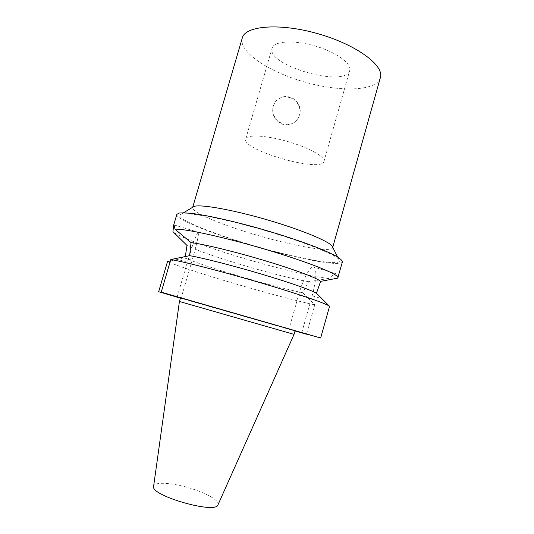 <?xml version="1.0" encoding="UTF-8"?>
<svg xmlns="http://www.w3.org/2000/svg" width="534" height="534" viewBox="0 0 534 534"><rect width="100%" height="100%" fill="white"/><g stroke="black" fill="none" stroke-linecap="round" stroke-linejoin="round"><path stroke-width="0.4" stroke-dasharray="2.67 2" d="M289.929 97.675C283.854 95.926 278.922 97.422 275.13 102.154L273.208 106.179C271.592 114.63 274.63 120.624 282.312 124.155C287.906 125.67 292.712 124.322 296.73 120.123C303.506 112.914 299.22 100.419 289.929 97.675M273.368 105.986L275.324 101.914C281.098 95.546 287.666 94.805 295.042 99.691C301.196 106.079 301.844 112.807 296.977 119.883C288.273 130.937 268.742 119.523 273.368 105.986M246.114 138.239C248.957 134.274 268.629 135.783 289.274 141.984C309.94 148.132 325.473 157.123 323.951 161.448C321.642 173.123 241.475 150.134 245.707 139.014L246.114 138.239M272.58 47.025L272.046 48.24C266.059 65.415 345.692 88.25 349.717 70.508C351.899 63.846 337.128 52.666 316.649 46.458C296.203 40.17 276.091 40.724 272.58 47.025M295.028 330.926L288.961 329.178L298.586 295.082C303.038 278.968 310.761 264.717 314.125 267.14C316.949 270.244 316.295 279.789 312.15 295.776L301.797 332.582M337.702 278.141C338.089 275.958 337.902 274.603 337.134 274.082C335.699 273.268 332.962 274.736 328.911 278.481C312.25 276.766 275.771 267.955 242.216 257.902C210.797 248.53 182.027 238.084 174.238 232.704L172.949 231.689M298.586 295.082L307.684 297.765L302.685 292.732L308.639 281.678L328.911 278.481M307.684 297.765L314.746 304.834L306.569 333.95M288.961 329.178L295.062 330.8M295.082 330.74L180.479 297.872M295.008 330.993L180.405 298.132M170.386 260.959L184.998 257.942L185.318 256.554M177.208 296.757L189.236 255.746M190.284 252.395C194.636 238.912 197.346 232.203 198.428 232.263C198.875 234.7 196.779 244.051 192.147 260.312L181.186 297.905M342.414 261.847C340.892 267.467 290.977 257.395 246.287 243.758C208.714 232.484 175.426 218.993 176.841 214.368M308.639 281.678C278.201 276.679 202.186 254.124 186.987 245.406M302.685 292.732C271.746 286.438 202.753 266.119 184.998 257.942M380.375 77.617C376.357 92.796 332.589 92.082 295.275 79.079C263.889 68.679 238.484 50.456 242.276 38.021M218.039 504.703C220.228 500.204 202.286 490.92 183.562 486.367C168.043 482.402 154.152 482.155 153.625 486.234M294.06 334.371L179.424 301.496M314.746 304.834C277.854 297.044 187.581 270.618 167.516 261.567M246.695 243.611C206.638 231.629 172.242 217.084 181.079 214.234C187.187 211.871 222.224 218.232 262.047 229.667C301.884 241.074 334.972 254.244 338.896 259.491C345.952 267.928 293.653 257.989 246.695 243.611M332.655 247.242L332.629 247.736C331.354 253.109 289.088 245.133 250.907 233.378C218.887 223.706 191.199 211.931 192.62 207.586L192.861 207.152M312.15 295.776L321.635 298.579M192.147 260.312L181.84 257.261M187.28 262.261L177.735 259.444M323.951 161.448L349.717 70.508M245.707 139.014L272.046 48.24M337.134 274.082L314.125 267.14M174.097 224.927L198.428 232.263M180.125 238.825L174.238 232.704M183.482 212.792L181.079 214.234M337.622 256.988L338.896 259.491M332.629 247.736L332.729 247.382M192.62 207.586L192.721 207.239"/><path stroke-width="0.8" d="M295.062 330.8L320.674 338.009L329.538 306.289L316.455 293.233L320.634 281.371L337.702 278.141L342.414 261.847C342.234 260.445 340.078 258.503 335.933 256.013C330.633 253.236 323.484 250.066 314.486 246.501C299.42 240.807 281.979 235.067 262.161 229.286C236.208 221.91 211.417 216.243 195.337 213.887C188.035 212.973 182.675 212.692 179.244 213.046L176.841 214.368L173.623 225.321L174.097 224.927L175.005 229.226C184.41 228.425 225.802 237.476 267.868 250.072C309.967 262.648 339.544 274.73 337.969 277.76M306.569 333.95L295.028 330.926M180.479 297.872L295.082 330.74L294.06 334.371L179.424 301.496L180.479 297.872M320.634 281.371C317.904 278.354 295.142 269.743 264.991 260.705C234.873 251.668 203.414 244.058 191.045 242.63L189.65 255.659L170.8 259.551L161.228 292.165L320.674 338.009M161.228 292.165L181.186 297.905L158.658 291.724L167.516 261.567L170.386 260.959M306.496 334.224L295.008 330.993M180.405 298.132L158.658 291.724M170.8 259.551C184.377 261.847 220.829 271.165 257.348 281.852C293.9 292.545 322.957 302.371 328.543 305.628L329.538 306.289M189.65 255.659C203.007 257.989 232.51 265.505 260.746 273.882C289.007 282.259 311.355 290.096 316.295 293.139L316.455 293.233M191.045 242.63L175.005 229.226M185.318 256.554L186.987 245.406L172.949 231.689L173.623 225.321M189.236 255.746L190.284 252.395M192.721 207.239L242.276 38.021C245.059 25.732 279.683 22.675 318.217 33.796C356.785 44.789 384.533 65.722 380.375 77.617L332.729 247.382M179.424 301.496L153.625 486.234C149.674 495.499 216.484 514.656 218.039 504.703L294.054 334.364M192.861 207.152L194.022 206.458C199.956 204.081 230.668 209.335 265.051 219.207C299.44 229.053 328.263 240.874 332.041 246.034L332.655 247.242M316.295 293.139L328.543 305.628M194.022 206.458L183.482 212.792M332.041 246.034L337.622 256.988"/></g></svg>
